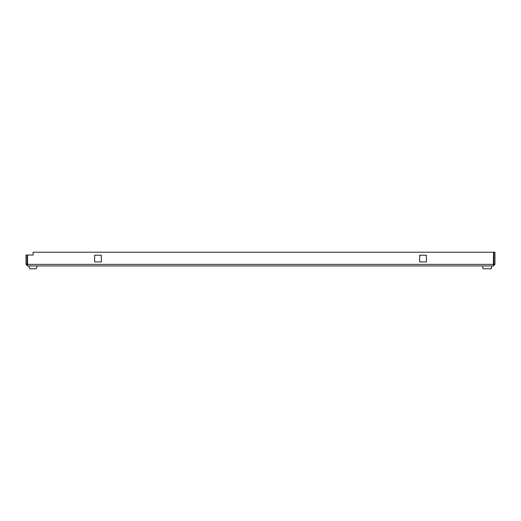 <?xml version="1.0" encoding="UTF-8"?>
<svg xmlns="http://www.w3.org/2000/svg" width="521" height="521" viewBox="0 0 521 521"><rect width="100%" height="100%" fill="white"/><g stroke="black" fill="none" stroke-linecap="round" stroke-linejoin="round"><path stroke-width="0.78" d="M493.895 264.375L493.895 252.216L494.95 252.216L494.95 264.375L493.895 264.375L493.361 264.909M27.639 264.909L27.105 264.375L26.05 264.375L26.05 255.036L27.105 255.036L27.105 264.375M101.321 255.212L101.321 261.913L94.62 261.913L94.62 255.212L101.321 255.212L101.321 261.913L94.62 261.913L94.62 255.212L101.321 255.212M419.679 255.212L426.38 255.212L426.38 261.913L419.679 261.913L419.679 255.212L426.38 255.212L426.38 261.913L419.679 261.913L419.679 255.212M494.95 264.375L493.361 265.964L27.639 265.964L26.05 264.375M493.361 265.964L493.537 252.216L33.103 252.216L33.103 255.036L27.463 255.036L27.639 265.964M483.058 268.784L482.609 265.964L483.058 268.784L491.329 268.784L491.778 265.964M37.199 265.964L36.17 268.784L29.827 268.784L28.798 265.964M493.537 264.375L27.463 264.375"/></g></svg>
